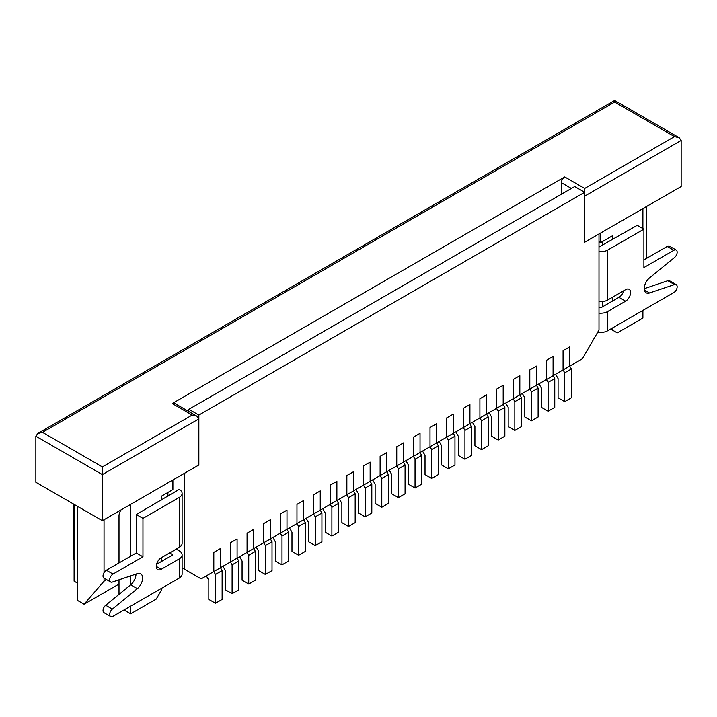 <?xml version="1.0" encoding="UTF-8"?>
<svg xmlns="http://www.w3.org/2000/svg" width="717" height="717" viewBox="0 0 717 717"><rect width="100%" height="100%" fill="white"/><g stroke="black" fill="none" stroke-linecap="round" stroke-linejoin="round"><path stroke-width="1.08" d="M206.326 575.903L208.817 580.223L208.817 599.421L215.467 603.266L215.467 574.46L213.809 571.574L213.809 552.377L220.46 548.532L220.46 567.739L220.46 548.532L213.809 552.377L213.809 571.574L230.435 561.976L230.435 542.769L237.094 538.933L237.094 558.14L237.094 538.933L230.435 542.769L230.435 561.976L247.069 552.377L247.069 533.17L253.719 529.325L253.719 548.532L253.719 529.325L247.069 533.17L247.069 552.377L263.704 542.769L263.704 523.571L270.354 519.726L270.354 538.933L270.354 519.726L263.704 523.571L263.704 542.769L280.329 533.17L280.329 513.964L286.988 510.128L286.988 529.325L286.988 510.128L280.329 513.964L280.329 533.17L296.963 523.571L296.963 504.365L303.614 500.52L303.614 519.726L303.614 500.52L296.963 504.365L296.963 523.571L313.598 513.964L313.598 494.757L320.248 490.921L320.248 510.128L320.248 490.921L313.598 494.757L313.598 513.964L330.223 504.365L330.223 485.158L336.882 481.322L336.882 500.52L336.882 481.322L330.223 485.158L330.223 504.365L346.858 494.766L346.858 475.559L353.508 471.714L353.508 490.921L353.508 471.714L346.858 475.559L346.858 494.766L363.492 485.158L363.492 465.951L370.142 462.115L370.142 481.322L370.142 462.115L363.492 465.951L363.492 485.158L380.118 475.559L380.118 456.353L386.777 452.517L386.777 471.714L386.777 452.517L380.118 456.353L380.118 475.559L396.752 465.951L396.752 446.754L403.402 442.909L403.402 462.115L403.402 442.909L396.752 446.754L396.752 465.951L413.386 456.353L413.386 437.146L420.037 433.31L420.037 452.517L420.037 433.31L413.386 437.146L413.386 456.353L430.012 446.754L430.012 427.547L436.671 423.702L436.671 442.909L436.671 423.702L430.012 427.547L430.012 446.754L446.646 437.146L446.646 417.948L453.296 414.103L453.296 433.31L453.296 414.103L446.646 417.948L446.646 437.146L463.281 427.547L463.281 408.34L469.931 404.505L469.931 423.702L469.931 404.505L463.281 408.34L463.281 427.547L479.906 417.948L479.906 398.742L486.565 394.897L486.565 414.103L486.565 394.897L479.906 398.742L479.906 417.948L496.54 408.34L496.54 389.143L503.191 385.298L503.191 404.505L503.191 385.298L496.54 389.143L496.54 408.34L513.175 398.742L513.175 379.535L519.825 375.699L519.825 394.897L519.825 375.699L513.175 379.535L513.175 398.742L529.8 389.143L529.8 369.936L536.459 366.091L536.459 385.298L536.459 366.091L529.8 369.936L529.8 389.143L546.435 379.535L546.435 360.328L553.085 356.492L553.085 375.699L553.085 356.492L546.435 360.328L546.435 379.535L563.069 369.936L563.069 350.73L569.719 346.894L569.719 366.091L569.719 346.894L563.069 350.73L563.069 369.936L582.356 358.796L598.991 329.99L598.991 233.966L584.687 242.229L584.687 192.29L198.842 415.062L198.842 464.992L102.379 520.685L35.85 482.281L35.85 436.187L37.795 433.471L614.621 100.443L614.621 102.038L614.621 100.443L679.205 137.727L681.15 140.442L681.15 186.537L584.687 242.229L584.687 196.135L681.15 140.442M215.467 603.266L222.127 599.421L222.127 570.615L220.46 567.739M215.467 574.46L222.127 570.615M222.951 566.296L225.452 570.615L225.452 589.822L232.102 593.667L232.102 564.853L230.435 561.976M232.102 593.667L238.752 589.822L238.752 561.017L237.094 558.14M232.102 564.853L238.752 561.017M239.586 556.697L242.077 561.017L242.077 580.223L248.736 584.059L248.736 555.254L247.069 552.377M248.736 584.059L255.386 580.223L255.386 551.418L253.719 548.532M248.736 555.254L255.386 551.418M256.22 547.089L258.712 551.418L258.712 570.615L265.362 574.46L265.362 545.655L263.704 542.769M265.362 574.46L272.021 570.615L272.021 541.81L270.354 538.933M265.362 545.655L272.021 541.81M272.845 537.49L275.346 541.81L275.346 561.017L281.996 564.862L281.996 536.047L280.329 533.17M281.996 564.862L288.646 561.017L288.646 532.211L286.988 529.325M281.996 536.047L288.646 532.211M289.48 527.891L291.971 532.211L291.971 551.418L298.63 555.254L298.63 526.448L296.963 523.571M298.63 555.254L305.281 551.418L305.281 522.603L303.614 519.726M298.63 526.448L305.281 522.603M306.114 518.283L308.606 522.603L308.606 541.81L315.256 545.655L315.256 516.849L313.598 513.964M315.256 545.655L321.915 541.81L321.915 513.005L320.248 510.128M315.256 516.849L321.915 513.005M322.74 508.685L325.24 513.005L325.24 532.211L331.89 536.047L331.89 507.242L330.223 504.365M331.89 536.047L338.541 532.211L338.541 503.406L336.882 500.52M331.89 507.242L338.541 503.406M339.374 499.086L341.866 503.406L341.866 522.612L348.525 526.448L348.525 497.643L346.858 494.766M348.525 526.448L355.175 522.612L355.175 493.798L353.508 490.921M348.525 497.643L355.175 493.798M356.008 489.478L358.5 493.798L358.5 513.005L365.15 516.849L365.15 488.044L363.492 485.158M365.15 516.849L371.809 513.005L371.809 484.199L370.142 481.322M365.15 488.044L371.809 484.199M372.634 479.879L375.134 484.199L375.134 503.406L381.785 507.242L381.785 478.436L380.118 475.559M381.785 507.242L388.435 503.406L388.435 474.6L386.777 471.714M381.785 478.436L388.435 474.6M389.268 470.28L391.76 474.6L391.76 493.798L398.419 497.643L398.419 468.837L396.752 465.951M398.419 497.643L405.069 493.798L405.069 464.992L403.402 462.115M398.419 468.837L405.069 464.992M405.903 460.673L408.394 464.992L408.394 484.199L415.044 488.044L415.044 459.23L413.386 456.353M415.044 488.044L421.704 484.199L421.704 455.394L420.037 452.517M415.044 459.23L421.704 455.394M422.528 451.074L425.029 455.394L425.029 474.6L431.679 478.436L431.679 449.631L430.012 446.754M431.679 478.436L438.329 474.6L438.329 445.795L436.671 442.909M431.679 449.631L438.329 445.795M439.163 441.466L441.654 445.795L441.654 464.992L448.313 468.837L448.313 440.032L446.646 437.146M448.313 468.837L454.963 464.992L454.963 436.187L453.296 433.31M448.313 440.032L454.963 436.187M455.797 431.867L458.288 436.187L458.288 455.394L464.939 459.238L464.939 430.424L463.281 427.547M464.939 459.238L471.598 455.394L471.598 426.588L469.931 423.702M464.939 430.424L471.598 426.588M472.422 422.268L474.923 426.588L474.923 445.795L481.573 449.631L481.573 420.825L479.906 417.948M481.573 449.631L488.223 445.795L488.223 416.98L486.565 414.103M481.573 420.825L488.223 416.98M489.057 412.66L491.548 416.989L491.548 436.187L498.207 440.032L498.207 411.226L496.54 408.34M498.207 440.032L504.858 436.187L504.858 407.381L503.191 404.505M498.207 411.226L504.858 407.381M505.691 403.062L508.183 407.381L508.183 426.588L514.833 430.424L514.833 401.619L513.175 398.742M514.833 430.424L521.492 426.588L521.492 397.783L519.825 394.897M514.833 401.619L521.492 397.783M522.317 393.463L524.817 397.783L524.817 416.989L531.467 420.825L531.467 392.02L529.8 389.143M531.467 420.825L538.117 416.989L538.117 388.175L536.459 385.298M531.467 392.02L538.117 388.175M538.951 383.855L541.443 388.175L541.443 407.381L548.102 411.226L548.102 382.421L546.435 379.535M548.102 411.226L554.752 407.381L554.752 378.576L553.085 375.699M548.102 382.421L554.752 378.576M555.585 374.256L558.077 378.576L558.077 397.783L564.727 401.619L564.727 372.813L563.069 369.936M564.727 401.619L571.386 397.783L571.386 368.977L569.719 366.091M564.727 372.813L571.386 368.977M598.991 251.685A9.877 5.7 0 0 0 607.64 250.099L643.893 229.171L637.243 225.326L598.991 247.024M607.64 250.099L607.64 300.029L625.6 289.659A7.053 4.078 -60 0 1 629.132 289.31A7.053 4.078 -60 0 1 630.207 294.965A7.053 4.078 -60 0 1 625.6 301.185L607.64 311.554L607.64 330.761L673.837 292.545A4.705 2.716 120 0 0 676.902 288.395A4.705 2.716 120 0 0 676.185 284.631A4.705 2.716 120 0 0 674.509 284.55L649.521 292.975A9.411 5.431 -60 0 1 646.178 292.814A9.411 5.431 -60 0 1 644.502 286.155A9.411 5.431 -60 0 1 649.521 277.927L674.509 257.502A4.705 2.716 120 0 0 677.018 253.388A4.705 2.716 120 0 0 676.185 250.063A4.705 2.716 120 0 0 673.837 250.296L643.893 267.575L643.893 229.171M597.727 332.177A9.877 5.7 0 0 0 607.64 330.761M598.991 306.948L600.989 307.71L618.95 297.34A7.053 4.078 120 0 0 623.656 290.788M607.64 300.029A9.877 5.7 180 0 1 598.991 301.624M598.991 313.141A9.877 5.7 0 0 0 607.64 311.554M676.185 250.063L669.535 246.218A4.705 2.716 120 0 0 667.177 246.451L643.893 259.895M676.185 284.631L669.535 280.786A4.705 2.716 120 0 0 667.859 280.705L644.233 288.673M156.548 564.306L172.564 555.066M156.261 566.394L161.253 569.271L179.214 558.902A9.877 5.7 0 0 0 182.109 554.868L182.109 574.075A9.877 5.7 180 0 1 179.214 578.108L113.017 616.324A4.705 2.716 -60 0 1 110.669 616.557L104.019 612.712A4.705 2.716 -60 0 1 103.176 609.387A4.705 2.716 -60 0 1 105.686 605.273L130.673 584.83A9.411 5.431 120 0 0 135.97 574.084M110.669 616.557A4.705 2.716 -60 0 1 109.835 613.223A4.705 2.716 -60 0 1 112.345 609.118L137.332 588.666A9.411 5.431 120 0 0 142.342 580.447A9.411 5.431 120 0 0 140.675 573.788A9.411 5.431 120 0 0 137.323 573.627L112.327 582.079A4.705 2.716 -60 0 1 110.651 581.998L104.001 578.162A4.705 2.716 -60 0 1 103.275 574.389A4.705 2.716 -60 0 1 106.349 570.239L136.302 552.95L136.302 514.537L179.214 489.379A9.877 5.7 180 0 1 182.109 493.413A9.877 5.7 180 0 1 179.214 497.446L179.214 547.385L161.253 557.754A7.053 4.078 -60 0 0 156.638 563.965A7.053 4.078 -60 0 0 157.722 569.621A7.053 4.078 -60 0 0 161.253 569.271M73.107 503.782L73.107 558.713L74.102 559.287M169.57 552.95L172.564 554.68M136.302 552.95L142.961 556.786L142.961 518.382L136.302 514.537M142.961 518.382L179.214 497.446M182.109 554.868A9.877 5.7 0 0 0 179.214 550.835L176.221 549.105M110.651 581.998A4.705 2.716 -60 0 1 109.925 578.234A4.705 2.716 -60 0 1 112.999 574.084L142.961 556.786M182.109 493.413L182.109 543.352A9.877 5.7 180 0 1 179.214 547.385M612.3 239.729L612.3 235.884L600.658 242.606L600.658 233.007M598.991 241.647L600.658 242.606M77.427 583.1L74.102 581.182L74.102 504.365M161.253 500.134L161.253 496.298L172.896 489.577L172.896 479.969M161.253 588.478L161.253 590.396L156.261 599.045L130.646 613.824L130.646 606.143M130.646 584.848L130.646 575.885M130.646 556.213L130.646 504.365M161.253 561.59L161.253 557.754M198.842 415.062L188.858 409.299L270.354 362.246L574.711 186.537L584.687 192.29L584.687 188.454L564.727 176.929A4.705 2.716 120 0 0 561.402 182.692L561.402 194.217M119.004 594.375L119.004 579.82M119.004 562.935L119.004 514.923L120.608 510.154M182.109 567.873L184.538 569.271L184.538 473.247L198.842 464.992L198.842 418.907L102.379 474.591L102.379 520.685M167.903 496.298L167.903 492.454M188.858 409.299L188.257 411.2M123.996 609.988L130.646 613.824M612.3 328.072L612.3 329.99L617.283 332.867L642.898 318.079L642.898 310.398M642.898 228.589L642.898 208.62M184.538 569.271L201.163 578.879L213.809 571.574M612.3 301.185L612.3 297.34M602.316 306.948L602.316 301.624M602.316 245.492L602.316 241.647M612.3 329.99L610.633 329.031M564.727 176.929L172.223 403.537L192.183 415.062L102.379 466.91L42.5 432.342L614.621 102.038L674.5 136.597L679.205 137.727M192.183 415.062L196.888 416.183L174.581 403.304A4.705 2.716 120 0 0 172.223 403.537M119.004 584.059L84.077 604.225L104.037 581.182L106.636 579.677M646.223 258.55L646.223 206.693M84.077 604.225L77.427 600.38L77.427 506.283M104.037 581.182L104.037 578.18M104.037 572.659L104.037 519.726M196.888 416.183L198.842 418.907M102.379 466.91L102.379 474.591L35.85 436.187M42.5 432.342L37.795 433.471M618.95 297.34L625.6 301.185M667.177 246.451L673.837 250.296M644.368 289.991L649.521 292.975M667.859 280.705L674.509 284.55M105.686 605.273L112.345 609.118M130.673 584.83L137.332 588.666M106.349 570.239L112.999 574.084M179.214 558.902L179.214 578.108M674.5 136.597L584.687 188.454M571.386 188.454L561.402 182.692"/></g></svg>
